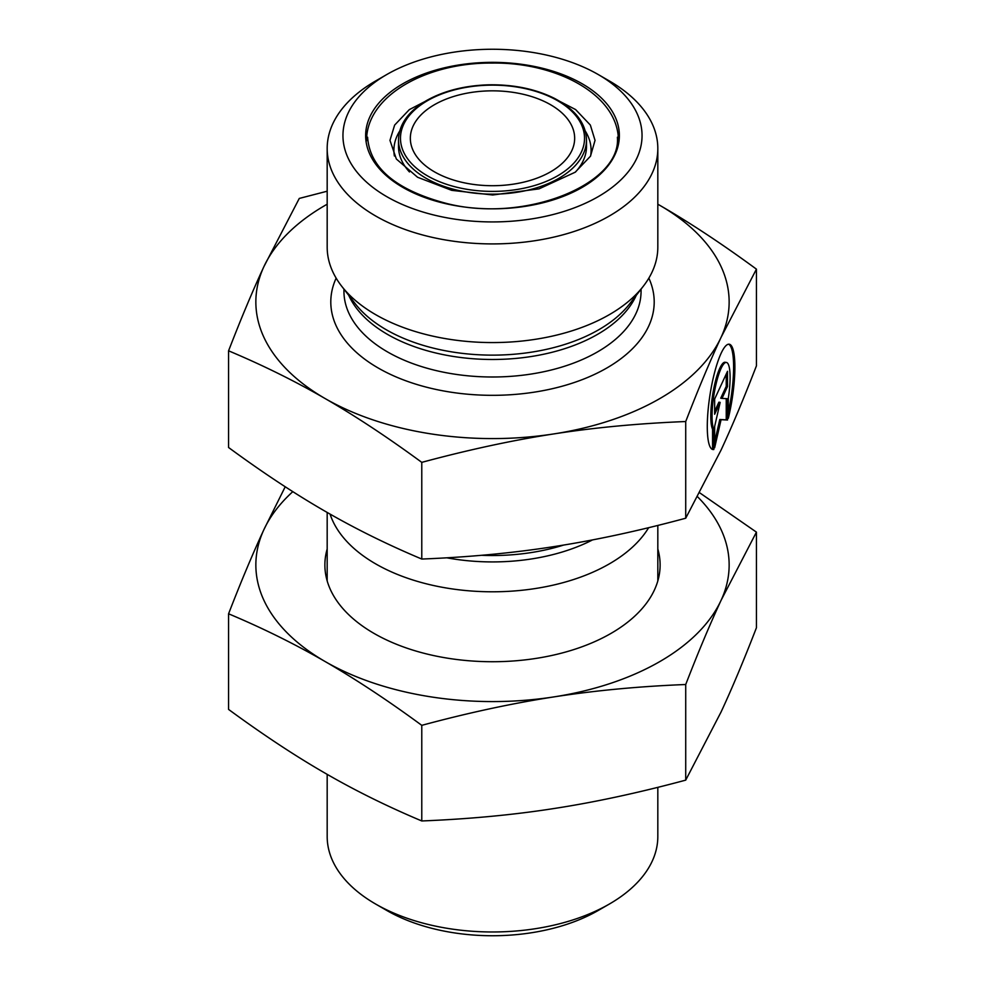 <?xml version="1.0" encoding="UTF-8"?>
<svg xmlns="http://www.w3.org/2000/svg" width="985" height="985" viewBox="0 0 985 985"><rect width="100%" height="100%" fill="white"/><g stroke="black" fill="none" stroke-linecap="round" stroke-linejoin="round"><path stroke-width="1.48" d="M713.829 449.505L712.561 449.308L712.561 429.201A34.82 7.363 -81.2 0 1 713.411 390.405A34.82 7.363 -81.2 0 1 725.132 362.271L726.401 362.455A34.82 7.363 98.8 0 0 714.679 390.602A34.82 7.363 98.8 0 0 713.829 429.398L713.829 449.505A53.288 11.266 -81.2 0 1 712.931 449.542A53.288 11.266 -81.2 0 1 709.951 395.157A53.288 11.266 -81.2 0 1 729.22 344.208A53.288 11.266 -81.2 0 1 728.321 418.305L728.321 398.186A34.82 7.363 98.8 0 0 726.401 362.455M728.321 412.567A53.288 11.266 98.8 0 0 728.58 344.196M713.829 429.398L712.561 429.201M714.642 414.266L714.642 399.036L727.509 371.296L727.509 386.526L721.993 398.408L727.509 398.703L727.509 420.029L721.082 419.684L714.642 447.769L714.642 426.456L720.158 402.385L714.642 414.266M714.642 411.336L718.89 402.188L720.158 402.385M714.642 442.031L719.801 419.487L726.24 419.832L726.24 398.642M721.082 419.684L719.801 419.487M727.509 420.029L726.24 419.832M721.993 398.408L720.725 398.211L726.24 386.329L726.24 374.029M727.509 386.526L726.24 386.329M657.82 204.203L659.827 205.36A236.634 136.619 0 0 0 657.82 204.215M756.431 269.151L721.082 337.326A236.634 136.619 0 0 0 659.827 205.36C689.832 222.635 722.03 243.898 756.431 269.151L756.431 365.841C743.847 398.359 732.052 426.419 721.082 450.034L685.72 518.221L685.72 421.531C638.711 423.415 594.731 427.552 553.742 433.929A236.634 136.619 0 0 0 721.082 337.326C710.099 360.941 698.303 389.013 685.72 421.531M553.742 433.929C512.766 440.233 468.774 449.702 421.777 462.359C387.376 437.118 355.166 415.855 325.173 398.58A236.634 136.619 0 0 0 553.742 433.929M325.173 398.58C295.168 381.207 262.97 365.287 228.569 350.808C241.153 318.29 252.948 290.218 263.918 266.603A236.634 136.619 0 0 0 325.173 398.58M327.18 204.215A236.634 136.619 0 0 0 263.918 266.603L299.28 198.428L327.18 191.213M228.569 350.808L228.569 447.498C262.97 472.751 295.168 494.002 325.173 511.289C355.166 528.649 387.376 544.57 421.777 559.049L421.777 462.359M421.777 559.049C468.774 557.165 512.766 553.028 553.742 546.638C594.731 540.346 638.711 530.878 685.72 518.221M375.605 904.021L386.76 910.46A149.548 86.335 0 0 0 598.24 910.46L609.395 904.021A165.32 95.446 180 0 1 375.605 904.021A165.32 95.446 180 0 1 327.18 836.536L327.18 774.358M657.82 787.347L657.82 836.536A165.32 95.446 180 0 1 609.395 904.021M648.659 527.677A165.32 95.446 180 0 1 609.395 563.839A165.32 95.446 180 0 1 443.767 587.553A165.32 95.446 180 0 1 330.061 514.084M434.397 104.73A82.161 47.44 0 0 0 410.339 138.269A82.161 47.44 0 0 0 492.5 185.709A82.161 47.44 0 0 0 574.661 138.269A82.161 47.44 0 0 0 523.946 94.449A82.161 47.44 0 0 0 434.397 104.73M386.76 196.643A149.548 86.335 180 0 1 386.76 74.54A149.548 86.335 180 0 1 598.24 74.54A149.548 86.335 180 0 1 598.24 196.643A149.548 86.335 180 0 1 386.76 196.643M386.76 74.54L375.605 80.979A165.32 95.446 0 0 0 327.18 148.464A165.32 95.446 0 0 0 375.605 215.961A165.32 95.446 0 0 0 609.395 215.961A165.32 95.446 0 0 0 657.82 148.464A165.32 95.446 0 0 0 609.395 80.979L598.24 74.54M327.18 148.464L327.18 247.136A165.32 95.446 0 0 0 341.586 286.093A165.32 95.446 0 0 0 609.395 314.621A165.32 95.446 0 0 0 643.414 286.093A165.32 95.446 0 0 0 657.82 247.136L657.82 148.464M292.816 491.638A236.634 136.619 0 0 0 263.918 529.598L285.219 486.762M699.781 492.869L756.431 532.134L721.082 600.321A236.634 136.619 0 0 0 697.651 496.859M721.082 600.321C709.889 624.428 698.106 652.489 685.72 684.513C639.487 686.336 595.494 690.473 553.742 696.924A236.634 136.619 0 0 0 721.082 600.321M553.742 696.924C512.003 703.388 468.01 712.857 421.777 725.342C387.93 700.47 355.733 679.207 325.173 661.563A236.634 136.619 0 0 0 553.742 696.924M325.173 661.563C294.613 643.919 262.404 627.999 228.569 613.79C240.956 581.766 252.739 553.705 263.918 529.598A236.634 136.619 0 0 0 325.173 661.563M228.569 613.79L228.569 709.409C263.13 734.761 295.328 756.024 325.173 773.2C355.006 790.487 387.216 806.407 421.777 820.961C468.995 819.052 512.988 814.927 553.742 808.562C594.509 802.307 638.502 792.839 685.72 780.132L685.72 684.513M685.72 780.132L721.082 711.958C732.003 688.478 743.786 660.406 756.431 627.753L756.431 532.134M421.777 820.961L421.777 725.342M657.82 548.977A167.622 96.776 180 0 1 611.032 633.38A167.622 96.776 180 0 1 373.968 633.38A167.622 96.776 180 0 1 327.18 548.977M563.605 545.074A148.563 85.769 180 0 1 481.48 555.294M446.771 557.806A150.323 86.791 0 0 0 592.551 539.903M427.428 100.704A92.024 53.128 180 0 1 581.396 124.516A92.024 53.128 180 0 1 468.688 189.588A92.024 53.128 180 0 1 427.428 100.704M398.506 139.882A93.994 54.273 0 0 0 492.5 194.156A93.994 54.273 0 0 0 586.494 139.882C585.964 123.236 575.252 109.384 554.383 98.34C535.372 88.884 513.37 84.39 488.375 84.833C464.378 85.609 443.73 90.866 426.443 100.605C408.221 111.428 398.913 124.516 398.506 139.882L398.506 146.531A93.994 54.273 180 0 0 409.452 171.956M586.494 139.882L586.494 146.531A93.994 54.273 180 0 1 575.548 171.956M402.791 83.799A126.868 73.247 0 0 0 459.663 206.333A126.868 73.247 0 0 0 615.046 116.636A126.868 73.247 0 0 0 402.791 83.799M399.701 131.054A98.599 56.921 0 0 0 394.394 155.999M590.606 155.999A98.599 56.921 0 0 0 585.299 131.054M348.739 295.34A148.563 85.769 0 0 0 453.556 356.484A148.563 85.769 0 0 0 597.55 334.358A148.563 85.769 0 0 0 636.261 295.34M643.414 286.093L629.723 303.774A150.323 86.791 180 0 1 598.794 329.716A150.323 86.791 180 0 1 355.277 303.774L341.586 286.093M641.063 289.147L641.063 291.228A148.563 85.769 180 0 1 597.55 351.879A148.563 85.769 180 0 1 435.653 370.471A148.563 85.769 180 0 1 343.937 291.228L343.937 289.147M336.156 278.139A161.7 93.353 0 0 0 411.915 382.906A161.7 93.353 0 0 0 606.846 367.984A161.7 93.353 0 0 0 648.844 278.139M657.82 580.941L657.82 525.436M327.18 580.941L327.18 512.446M617.398 137.198C621.572 184.33 524.636 223.595 446.353 203.402C396.044 190.031 369.794 167.967 367.602 137.198M435.986 95.791L409.317 109.63L394.628 125.095L389.962 140.362L396.339 159.004L417.566 177.251L451.684 190.339L492.685 194.993L539.041 188.861L575.178 172.227L590.483 156.196L595.038 140.362L590.347 125.058L575.609 109.569L549.014 95.791M366.555 140.744C366.321 95.077 427.724 62.498 491.761 63.077C555.331 61.932 618.469 94.104 618.445 140.744"/></g></svg>
